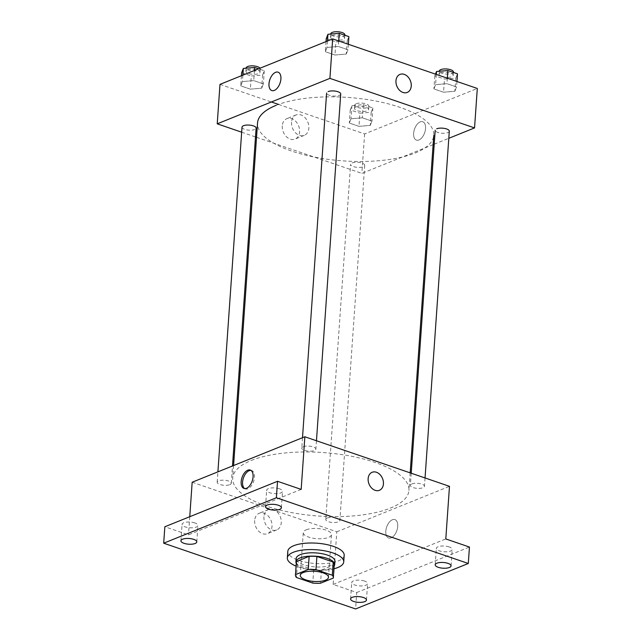 <?xml version="1.0" encoding="UTF-8"?>
<svg xmlns="http://www.w3.org/2000/svg" width="641" height="641" viewBox="0 0 641 641"><rect width="100%" height="100%" fill="white"/><g stroke="black" fill="none" stroke-linecap="round" stroke-linejoin="round"><path stroke-width="0.48" stroke-dasharray="3.21 2.4" d="M306.246 529.803A14.134 5.088 4 0 1 322.127 529.097A14.134 5.088 4 0 1 331.477 534.602A14.134 5.088 4 0 1 317.023 538.688A14.134 5.088 4 0 1 303.273 532.623A14.134 5.088 4 0 1 306.246 529.803M334.241 564.529A18.982 6.835 4 0 1 334.177 564.929L333.264 578.086M296.374 561.885A18.982 6.835 4 0 0 297.392 564.344L313.713 569.937A18.982 6.835 4 0 0 321.462 570.057L334.177 564.929M296.262 563.383A19.43 7.003 -176 0 0 314.819 570.186A19.43 7.003 -176 0 0 334.137 566.027M334.923 561.276A19.43 7.003 4 0 1 315.051 566.9A19.43 7.003 4 0 1 296.15 558.559M313.713 569.937L312.792 583.086M297.392 564.344L296.471 577.501M321.462 570.057L320.548 583.214M333.945 568.767A28.268 10.184 4 0 1 296.078 566.123M344.193 555.314A28.268 10.184 4 0 1 315.284 563.495A28.268 10.184 4 0 1 287.801 551.372M279.484 488.803A7.948 2.86 -176 0 0 271.215 487.969A7.948 2.86 -176 0 0 266.68 490.213A7.948 2.86 -176 0 0 269.733 492.737A7.948 2.86 -176 0 0 278.002 493.57A7.948 2.86 -176 0 0 282.545 491.327A7.948 2.86 -176 0 0 279.484 488.803M194.888 522.936A7.948 2.86 -176 0 0 186.619 522.103A7.948 2.86 -176 0 0 182.084 524.346A7.948 2.86 -176 0 0 185.137 526.87A7.948 2.86 -176 0 0 193.406 527.703A7.948 2.86 -176 0 0 197.941 525.46A7.948 2.86 -176 0 0 194.888 522.936M301.166 489.395L188.486 534.858L164.849 526.758M192.164 482.24L336.797 531.798L333.12 584.408L356.765 592.508L355.611 608.95M189.76 516.702L188.486 534.858M254.677 520.492A11.001 8.253 68 0 0 258.571 531.044A11.001 8.253 68 0 0 267.449 533.665A11.001 8.253 68 0 0 270.991 520.372A11.001 8.253 68 0 0 259.22 513.257A11.001 8.253 68 0 0 254.677 520.492M356.765 592.508L469.444 547.045M364.553 581.067A7.948 2.86 -176 0 0 356.284 580.233A7.948 2.86 -176 0 0 351.749 582.477A7.948 2.86 -176 0 0 354.802 585.001A7.948 2.86 -176 0 0 363.07 585.834A7.948 2.86 -176 0 0 367.614 583.582A7.948 2.86 -176 0 0 364.553 581.067M449.157 546.933A7.948 2.86 -176 0 0 440.888 546.1A7.948 2.86 -176 0 0 436.345 548.343A7.948 2.86 -176 0 0 439.406 550.867A7.948 2.86 -176 0 0 447.666 551.701A7.948 2.86 -176 0 0 452.209 549.457A7.948 2.86 -176 0 0 449.157 546.933M333.12 584.408L445.799 538.945M251.288 460.462A88.338 31.818 4 0 1 350.515 456.072A88.338 31.818 4 0 1 408.942 490.453A88.338 31.818 4 0 1 318.601 516.029A88.338 31.818 4 0 1 232.707 478.13A88.338 31.818 4 0 1 251.288 460.462M336.797 531.798L449.485 486.335M327.255 518.048A7.067 2.548 4 0 1 335.195 517.704A7.067 2.548 4 0 1 339.866 520.452A7.067 2.548 4 0 1 332.639 522.495A7.067 2.548 4 0 1 325.772 519.466A7.067 2.548 4 0 1 327.255 518.048M303.265 446.713A7.067 2.548 4 0 1 311.205 446.368A7.067 2.548 4 0 1 315.877 449.117A7.067 2.548 4 0 1 308.65 451.16A7.067 2.548 4 0 1 301.783 448.131A7.067 2.548 4 0 1 303.265 446.713M411.851 483.923A7.067 2.548 4 0 1 419.791 483.57A7.067 2.548 4 0 1 424.462 486.319A7.067 2.548 4 0 1 417.235 488.362A7.067 2.548 4 0 1 410.368 485.333A7.067 2.548 4 0 1 411.851 483.923M229.799 484.66A7.067 2.548 -176 0 0 231.281 483.25A7.067 2.548 -176 0 0 224.406 480.213A7.067 2.548 -176 0 0 217.179 482.264A7.067 2.548 -176 0 0 221.858 485.013A7.067 2.548 -176 0 0 229.799 484.66M391.13 537.839A9.719 5.392 -71.1 0 0 397.428 528.456A9.719 5.392 -71.1 0 0 394.912 519.603A9.719 5.392 -71.1 0 0 386.667 527.046A9.719 5.392 -71.1 0 0 388.614 537.991A9.719 5.392 -71.1 0 0 391.13 537.839A9.719 5.392 -71.1 0 0 397.428 528.456A9.719 5.392 -71.1 0 0 394.912 519.603A9.719 5.392 -71.1 0 0 386.659 527.046A9.719 5.392 -71.1 0 0 388.606 537.983A9.719 5.392 -71.1 0 0 391.13 537.839M250.952 470.374A9.719 5.392 108.9 0 1 251.681 470.526A9.719 5.392 108.9 0 1 253.628 481.471A9.719 5.392 108.9 0 1 245.383 488.915A9.719 5.392 108.9 0 1 244.71 488.586M263.932 516.758A11.001 8.253 68 0 0 267.826 527.311A11.001 8.253 68 0 0 276.704 529.931A11.001 8.253 68 0 0 280.245 516.638A11.001 8.253 68 0 0 268.475 509.523A11.001 8.253 68 0 0 263.932 516.758M379.416 490.301L379.424 490.301A9.719 7.291 -112 0 1 371.58 487.985A9.719 7.291 -112 0 1 368.134 478.667A9.719 7.291 -112 0 1 372.149 472.281L372.149 472.273M276.119 105.34A88.338 31.818 4 0 1 375.346 100.949A88.338 31.818 4 0 1 433.773 135.323A88.338 31.818 4 0 1 343.44 160.899A88.338 31.818 4 0 1 257.538 123M242.018 127.134A7.067 2.548 -176 0 0 246.689 129.883A7.067 2.548 -176 0 0 254.629 129.53M449.301 131.189A7.067 2.548 4 0 1 442.074 133.24A7.067 2.548 4 0 1 435.199 130.203M340.716 93.987A7.067 2.548 4 0 1 333.488 96.038A7.067 2.548 4 0 1 326.614 93.001M352.085 162.926A7.067 2.548 4 0 1 360.026 162.574A7.067 2.548 4 0 1 364.705 165.322A7.067 2.548 4 0 1 357.478 167.373A7.067 2.548 4 0 1 350.603 164.336L325.772 519.466M241.665 132.198L255.495 136.942M256.536 137.294L361.861 173.382L433.124 144.634M434.221 144.185L448.804 138.304M358.96 126.357L370.274 125.388L371.956 121.109L362.325 117.808L351.004 118.785L349.321 123.056L358.96 126.357L370.274 125.388L371.956 121.109L362.325 117.808L351.004 118.785L349.321 123.056L358.96 126.357L359.873 113.201L371.195 112.231L372.878 107.96L363.247 104.659L351.925 105.629L350.242 109.899L359.873 113.201M334.971 55.022L346.284 54.052L347.967 49.774L338.336 46.473L327.014 47.45L325.332 51.721L334.971 55.022L346.284 54.052L347.967 49.774L338.336 46.473L327.014 47.45L325.332 51.721L334.971 55.022L335.892 41.865L347.206 40.896L348.888 36.625M278.514 104.419L364.625 133.921L477.305 88.458M219.991 84.372L271.383 101.983M443.556 92.224L454.87 91.254L456.56 86.976L446.921 83.675L435.6 84.652L433.917 88.923L443.556 92.224L454.87 91.254L456.56 86.976L446.921 83.675L435.6 84.652L433.917 88.923L443.556 92.224L444.477 79.075L455.791 78.098L457.474 73.827M250.375 89.155L261.688 88.178L263.371 83.907L253.74 80.606L242.418 81.575L240.736 85.854L250.375 89.155L261.688 88.178L263.371 83.907L253.74 80.606L242.418 81.575L240.736 85.854L250.375 89.155L251.288 75.999L262.61 75.029L264.292 70.758L258.579 68.795M364.625 133.921L361.861 173.382M282.264 125.908A11.001 8.253 68 0 0 286.166 136.461A11.001 8.253 68 0 0 295.044 139.081A11.001 8.253 68 0 0 298.578 125.788A11.001 8.253 68 0 0 286.807 118.673A11.001 8.253 68 0 0 282.264 125.908M418.95 139.962A9.719 5.392 -71.1 0 0 425.255 130.588A9.719 5.392 -71.1 0 0 422.731 121.726A9.719 5.392 -71.1 0 0 414.487 129.178A9.719 5.392 -71.1 0 0 416.434 140.115A9.719 5.392 -71.1 0 0 418.95 139.962A9.719 5.392 -71.1 0 0 425.255 130.588A9.719 5.392 -71.1 0 0 422.731 121.726A9.719 5.392 -71.1 0 0 414.487 129.178A9.719 5.392 -71.1 0 0 416.434 140.115A9.719 5.392 -71.1 0 0 418.95 139.962M278.098 72.177L278.098 72.177A9.719 5.392 108.9 0 1 280.053 83.114A9.719 5.392 108.9 0 1 271.8 90.557L271.8 90.557M291.527 122.175A11.001 8.253 68 0 0 295.421 132.719A11.001 8.253 68 0 0 304.299 135.347A11.001 8.253 68 0 0 307.832 122.054A11.001 8.253 68 0 0 296.07 114.939A11.001 8.253 68 0 0 291.527 122.175M407.243 92.424L407.243 92.424A9.719 7.291 -112 0 1 399.399 90.109A9.719 7.291 -112 0 1 395.954 80.798A9.719 7.291 -112 0 1 399.968 74.404L399.968 74.404M241.657 72.697L251.288 75.999M247.41 69.821A7.067 2.548 4 0 1 255.35 69.468A7.067 2.548 4 0 1 260.022 72.217A7.067 2.548 4 0 1 252.794 74.268A7.067 2.548 4 0 1 245.928 71.231A7.067 2.548 4 0 1 247.41 69.821M262.61 75.029L261.688 88.178M264.292 70.758L263.371 83.907M254.445 70.47L253.74 80.606M242.867 75.141L242.418 81.575M241.449 75.71L240.736 85.854M260.03 68.218A7.067 2.548 4 0 1 260.254 68.932A7.067 2.548 4 0 1 253.027 70.975A7.067 2.548 4 0 1 246.152 67.946M355.995 107.023A7.067 2.548 4 0 1 363.936 106.67A7.067 2.548 4 0 1 368.607 109.427A7.067 2.548 4 0 1 361.38 111.47A7.067 2.548 4 0 1 354.513 108.441A7.067 2.548 4 0 1 355.995 107.023M371.195 112.231L370.274 125.388M372.878 107.96L371.956 121.109M363.247 104.659L362.325 117.808M351.925 105.629L351.004 118.785M350.242 109.899L349.321 123.056M356.228 103.738A7.067 2.548 4 0 1 364.168 103.385A7.067 2.548 4 0 1 368.839 106.134A7.067 2.548 4 0 1 361.612 108.185A7.067 2.548 4 0 1 354.737 105.148A7.067 2.548 4 0 1 356.228 103.738M326.253 38.564L335.892 41.865M332.006 35.688A7.067 2.548 4 0 1 339.946 35.335A7.067 2.548 4 0 1 344.618 38.091A7.067 2.548 4 0 1 337.39 40.135A7.067 2.548 4 0 1 330.524 37.106A7.067 2.548 4 0 1 332.006 35.688M347.206 40.896L346.284 54.052M348.351 44.285L347.967 49.774M338.72 40.984L338.336 46.473M327.471 41.008L327.014 47.45M326.045 41.585L325.332 51.721M344.85 34.798A7.067 2.548 4 0 1 337.623 36.849A7.067 2.548 4 0 1 330.756 33.813M435.487 74.132L434.838 75.774L444.477 79.075M440.591 72.89A7.067 2.548 4 0 1 448.532 72.545A7.067 2.548 4 0 1 453.211 75.293A7.067 2.548 4 0 1 445.984 77.337A7.067 2.548 4 0 1 439.109 74.308A7.067 2.548 4 0 1 440.591 72.89M455.791 78.098L454.87 91.254M456.945 81.487L456.56 86.976M447.306 78.186L446.921 83.675M436.321 74.42L435.6 84.652M434.838 75.774L433.917 88.923M453.435 72A7.067 2.548 4 0 1 446.208 74.052A7.067 2.548 4 0 1 439.341 71.015M328.488 577.349L331.477 534.602M300.284 575.37L303.273 532.623M451.056 565.899L452.209 549.457M435.199 564.785L436.345 548.343M281.391 507.768L282.545 491.327M265.534 506.654L266.68 490.213M196.795 541.893L197.941 525.46M180.93 540.788L182.084 524.346M366.46 600.024L367.614 583.582M350.603 598.918L351.749 582.477M251.681 470.526L250.278 470.053M245.383 488.915L243.981 488.434M268.475 509.523L259.22 513.257M276.704 529.931L267.449 533.665M233.588 465.534L232.707 478.13M410.176 472.866L408.942 490.453M231.281 483.25L232.491 465.975M217.179 482.264L217.908 471.856M411.218 473.226L410.368 485.333M425.047 477.962L424.462 486.319M302.504 437.723L301.783 448.131M316.462 440.76L315.877 449.117M364.705 165.322L339.866 520.452M296.07 114.939L286.807 118.673M304.299 135.347L295.044 139.081M246.136 68.186L245.928 71.231M260.254 68.932L260.022 72.217M354.737 105.148L354.513 108.441M368.839 106.134L368.607 109.427M330.732 34.053L330.524 37.106M344.818 35.231L344.618 38.091M439.325 71.255L439.109 74.308M453.411 72.433L453.211 75.293"/><path stroke-width="0.96" d="M303.257 572.549A14.134 5.088 4 0 1 319.138 571.844A14.134 5.088 4 0 1 328.488 577.349A14.134 5.088 4 0 1 314.034 581.435A14.134 5.088 4 0 1 300.284 575.37A14.134 5.088 4 0 1 303.257 572.549M296.471 577.501L312.792 583.086A18.982 6.835 4 0 0 320.548 583.214L333.264 578.086A18.982 6.835 4 0 0 333.32 577.685A18.982 6.835 4 0 0 332.294 575.217L315.973 569.633A18.982 6.835 4 0 0 308.225 569.504L295.509 574.632A18.982 6.835 4 0 0 295.453 575.033A18.982 6.835 4 0 0 296.471 577.501M332.294 575.217L333.216 562.069L316.894 556.476L315.973 569.633M308.225 569.504L309.146 556.356L296.43 561.484L295.509 574.632M309.146 556.356A18.982 6.835 4 0 1 316.894 556.476M333.216 562.069A18.982 6.835 4 0 1 334.241 564.529L333.32 577.685M295.453 575.033L296.374 561.885A18.982 6.835 4 0 1 296.43 561.484M334.137 566.027A19.43 7.003 -176 0 0 334.69 564.561A19.43 7.003 -176 0 0 327.222 558.399A19.43 7.003 -176 0 0 307.015 556.364A19.43 7.003 -176 0 0 295.918 561.853A19.43 7.003 -176 0 0 296.262 563.383M295.918 561.853L296.15 558.559A19.43 7.003 4 0 1 300.236 554.673A19.43 7.003 4 0 1 327.455 555.106A19.43 7.003 4 0 1 334.923 561.276L334.69 564.561M296.078 566.123A28.268 10.184 4 0 1 287.336 557.942A28.268 10.184 4 0 1 293.282 552.294A28.268 10.184 4 0 1 325.035 550.891A28.268 10.184 4 0 1 343.736 561.893A28.268 10.184 4 0 1 333.945 568.767M287.336 557.942L287.801 551.372A28.268 10.184 4 0 1 293.746 545.715A28.268 10.184 4 0 1 325.5 544.313A28.268 10.184 4 0 1 344.193 555.314L343.736 561.893M353.656 601.442A7.948 2.86 4 0 1 350.603 598.918A7.948 2.86 4 0 1 358.728 596.619A7.948 2.86 4 0 1 366.46 600.024A7.948 2.86 4 0 1 361.925 602.276A7.948 2.86 4 0 1 353.656 601.442M183.991 543.312A7.948 2.86 4 0 1 180.93 540.788A7.948 2.86 4 0 1 189.063 538.488A7.948 2.86 4 0 1 196.795 541.893A7.948 2.86 4 0 1 192.26 544.145A7.948 2.86 4 0 1 183.991 543.312M268.587 509.178A7.948 2.86 4 0 1 265.534 506.654A7.948 2.86 4 0 1 273.659 504.355A7.948 2.86 4 0 1 281.391 507.768A7.948 2.86 4 0 1 276.856 510.012A7.948 2.86 4 0 1 268.587 509.178M438.252 567.309A7.948 2.86 4 0 1 435.199 564.785A7.948 2.86 4 0 1 443.324 562.486A7.948 2.86 4 0 1 451.056 565.899A7.948 2.86 4 0 1 446.521 568.142A7.948 2.86 4 0 1 438.252 567.309M468.299 563.487L276.375 497.737L163.695 543.199L355.611 608.95L468.299 563.487L469.444 547.045L445.799 538.945L449.485 486.335L304.852 436.777L301.166 489.395L277.529 481.295L276.375 497.737M368.134 478.667A9.719 7.291 -112 0 1 372.149 472.273A9.719 7.291 -112 0 1 382.541 478.563A9.719 7.291 -112 0 1 379.424 490.301A9.719 7.291 -112 0 1 371.58 487.985A9.719 7.291 -112 0 1 368.134 478.667M277.529 481.295L164.849 526.758L163.695 543.199M304.852 436.777L192.164 482.24L189.76 516.702M247.763 470.198A9.719 5.392 108.9 0 1 250.278 470.053A9.719 5.392 108.9 0 1 252.225 480.99A9.719 5.392 108.9 0 1 243.981 488.434A9.719 5.392 108.9 0 1 241.457 479.58A9.719 5.392 108.9 0 1 247.763 470.198M244.71 488.586A9.719 5.392 108.9 0 1 243.003 479.412A9.719 5.392 108.9 0 1 249.165 470.678A9.719 5.392 108.9 0 1 250.952 470.374M372.149 472.281A9.719 7.291 -112 0 1 382.541 478.563A9.719 7.291 -112 0 1 379.416 490.301M233.588 465.534L257.538 123A88.338 31.818 4 0 1 276.119 105.34M232.491 465.975L256.112 128.12A7.067 2.548 -176 0 0 249.245 125.091A7.067 2.548 -176 0 0 242.018 127.134L217.908 471.856M436.689 128.793A7.067 2.548 4 0 1 444.622 128.44A7.067 2.548 4 0 1 449.301 131.189L425.047 477.962M328.104 91.591A7.067 2.548 4 0 1 336.036 91.238A7.067 2.548 4 0 1 340.716 93.987L316.462 440.76M448.804 138.304L474.548 127.92L329.915 78.37L217.227 123.825L241.665 132.198M255.495 136.942L256.536 137.294M433.124 144.634L434.221 144.185M329.915 78.37L332.671 38.909L477.305 88.458L474.548 127.92M395.962 80.79A9.719 7.291 -112 0 1 399.968 74.404A9.719 7.291 -112 0 1 410.368 80.686A9.719 7.291 -112 0 1 407.243 92.424A9.719 7.291 -112 0 1 399.399 90.109A9.719 7.291 -112 0 1 395.962 80.79M271.383 101.983L278.514 104.419M332.671 38.909L219.991 84.372L217.227 123.825M271.8 90.557A9.719 5.392 108.9 0 1 269.284 81.703A9.719 5.392 108.9 0 1 275.582 72.329A9.719 5.392 108.9 0 1 278.098 72.177A9.719 5.392 108.9 0 1 280.045 83.114A9.719 5.392 108.9 0 1 271.8 90.557A9.719 5.392 108.9 0 1 269.276 81.703A9.719 5.392 108.9 0 1 275.582 72.329A9.719 5.392 108.9 0 1 278.098 72.177M399.968 74.404A9.719 7.291 -112 0 1 410.368 80.686A9.719 7.291 -112 0 1 407.243 92.424M258.579 68.795L254.653 67.457L243.34 68.427L241.657 72.697L241.449 75.71M254.653 67.457L254.445 70.47M243.34 68.427L242.867 75.141M246.136 68.186L246.152 67.946A7.067 2.548 4 0 1 247.642 66.536A7.067 2.548 4 0 1 254.637 66.031A7.067 2.548 4 0 1 260.03 68.218M348.351 44.285L348.888 36.625L339.257 33.324L327.936 34.294L326.253 38.564L326.045 41.585M339.257 33.324L338.72 40.984M327.936 34.294L327.471 41.008M330.732 34.053L330.756 33.813A7.067 2.548 4 0 1 332.238 32.403A7.067 2.548 4 0 1 340.179 32.05A7.067 2.548 4 0 1 344.85 34.798L344.818 35.231M456.945 81.487L457.474 73.827L447.843 70.526L436.521 71.496L435.487 74.132M447.843 70.526L447.306 78.186M436.521 71.496L436.321 74.42M439.325 71.255L439.341 71.015A7.067 2.548 4 0 1 440.824 69.605A7.067 2.548 4 0 1 448.764 69.252A7.067 2.548 4 0 1 453.435 72L453.411 72.433M433.773 135.323L410.176 472.866M435.199 130.203L411.218 473.226M326.614 93.001L302.504 437.723"/></g></svg>
